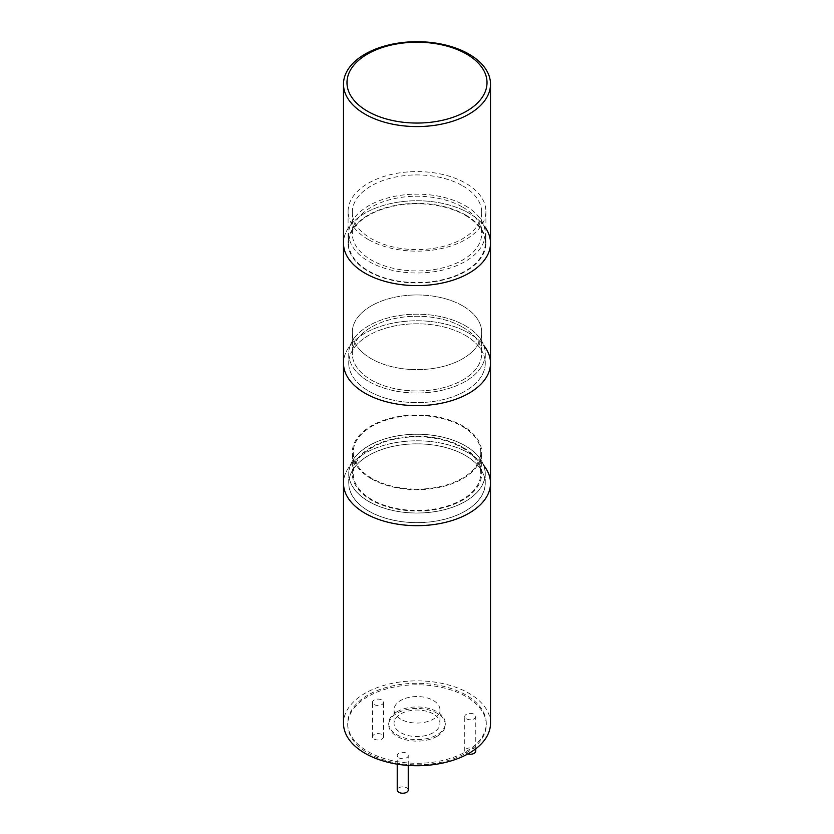 <?xml version="1.0" encoding="UTF-8"?>
<svg xmlns="http://www.w3.org/2000/svg" width="834" height="834" viewBox="0 0 834 834"><rect width="100%" height="100%" fill="white"/><g stroke="black" fill="none" stroke-linecap="round" stroke-linejoin="round"><path stroke-width="0.63" stroke-dasharray="4.17 3.13" d="M490.507 483.24A73.507 42.44 0 0 0 468.979 453.227A73.507 42.44 0 0 0 388.873 444.032A73.507 42.44 0 0 0 343.493 483.24A73.507 42.44 180 0 1 388.873 444.032A73.507 42.44 180 0 1 468.979 453.227A73.507 42.44 180 0 1 483.814 465.549M490.507 723.297A73.507 42.44 0 0 0 468.979 693.294A73.507 42.44 0 0 0 388.873 684.089A73.507 42.44 0 0 0 343.493 723.297M368.013 696.515A69.274 40.001 0 0 0 347.726 724.798A69.274 40.001 0 0 0 390.489 761.755A69.274 40.001 0 0 0 465.987 753.081A69.274 40.001 0 0 0 486.274 724.798A69.274 40.001 0 0 0 443.511 687.841A69.274 40.001 0 0 0 368.013 696.515M368.013 695.014A69.274 40.001 0 0 0 347.726 723.297A69.274 40.001 0 0 0 390.489 760.254A69.274 40.001 0 0 0 465.987 751.58A69.274 40.001 0 0 0 486.274 723.297A69.274 40.001 0 0 0 443.511 686.351A69.274 40.001 0 0 0 368.013 695.014M465.205 445.804A68.169 39.365 180 0 1 485.169 473.639A68.169 39.365 180 0 1 443.094 510.001A68.169 39.365 180 0 1 368.795 501.463A68.169 39.365 180 0 1 348.831 473.639A68.169 39.365 180 0 1 390.906 437.266A68.169 39.365 180 0 1 465.205 445.804M465.205 455.406A68.169 39.365 180 0 1 485.169 483.24A68.169 39.365 180 0 1 443.094 519.603A68.169 39.365 180 0 1 368.795 511.065A68.169 39.365 180 0 1 348.831 483.24A68.169 39.365 180 0 1 390.906 446.878A68.169 39.365 180 0 1 465.205 455.406M396.994 711.746A28.293 16.336 180 0 1 427.832 708.202A28.293 16.336 180 0 1 445.293 723.297A28.293 16.336 180 0 1 437.006 734.848A28.293 16.336 180 0 1 406.168 738.392A28.293 16.336 180 0 1 388.707 723.297A28.293 16.336 180 0 1 396.994 711.746M437.006 736.349A28.293 16.336 0 0 0 445.293 724.798A28.293 16.336 0 0 0 427.832 709.703A28.293 16.336 0 0 0 396.994 713.247A28.293 16.336 0 0 0 388.707 724.798A28.293 16.336 0 0 0 406.168 739.894A28.293 16.336 0 0 0 437.006 736.349M408.243 790.048A5.515 3.18 0 0 0 406.627 787.796A5.515 3.18 0 0 0 400.622 787.108A5.515 3.18 0 0 0 397.224 790.048M398.829 757.793A5.515 3.18 0 0 0 404.844 758.481A5.515 3.18 0 0 0 408.243 755.541A5.515 3.18 0 0 0 406.627 753.29A5.515 3.18 0 0 0 400.622 752.602A5.515 3.18 0 0 0 397.224 755.541A5.515 3.18 0 0 0 398.829 757.793M475.766 751.069A5.515 3.18 0 0 0 474.15 748.817A5.515 3.18 0 0 0 468.135 748.129A5.515 3.18 0 0 0 464.736 751.069A5.515 3.18 0 0 0 466.352 753.321A5.515 3.18 0 0 0 467.853 753.936M466.352 718.814A5.515 3.18 0 0 0 472.357 719.502A5.515 3.18 0 0 0 475.766 716.562A5.515 3.18 0 0 0 474.15 714.311A5.515 3.18 0 0 0 468.135 713.623A5.515 3.18 0 0 0 464.736 716.562A5.515 3.18 0 0 0 466.352 718.814M374.122 739.049A5.515 3.18 0 0 0 380.127 739.737A5.515 3.18 0 0 0 383.536 736.797A5.515 3.18 0 0 0 381.92 734.546A5.515 3.18 0 0 0 375.905 733.857A5.515 3.18 0 0 0 372.506 736.797A5.515 3.18 0 0 0 374.122 739.049M374.122 704.542A5.515 3.18 0 0 0 380.127 705.23A5.515 3.18 0 0 0 383.536 702.291A5.515 3.18 0 0 0 381.92 700.039A5.515 3.18 0 0 0 375.905 699.351A5.515 3.18 0 0 0 372.506 702.291A5.515 3.18 0 0 0 374.122 704.542M462.088 426.299A63.759 36.811 180 0 1 480.759 452.33A63.759 36.811 180 0 1 441.405 486.337A63.759 36.811 180 0 1 371.912 478.362A63.759 36.811 180 0 1 353.241 452.33A63.759 36.811 180 0 1 392.595 418.314A63.759 36.811 180 0 1 462.088 426.299M462.088 447.608A63.759 36.811 180 0 1 480.759 473.639A63.759 36.811 180 0 1 441.405 507.645A63.759 36.811 180 0 1 371.912 499.67A63.759 36.811 180 0 1 353.241 473.639A63.759 36.811 180 0 1 392.595 439.622A63.759 36.811 180 0 1 462.088 447.608M433.242 713.925A22.966 13.261 0 0 0 408.212 711.048A22.966 13.261 0 0 0 394.034 723.297A22.966 13.261 0 0 0 400.758 732.679A22.966 13.261 0 0 0 425.788 735.546A22.966 13.261 0 0 0 439.966 723.297A22.966 13.261 0 0 0 433.242 713.925M400.758 719.169A22.966 13.261 180 0 1 394.034 709.797A22.966 13.261 180 0 1 408.212 697.547A22.966 13.261 180 0 1 433.242 700.414A22.966 13.261 180 0 1 439.966 709.797A22.966 13.261 180 0 1 425.788 722.046A22.966 13.261 180 0 1 400.758 719.169M490.507 363.207A73.507 42.44 0 0 0 468.979 333.204A73.507 42.44 0 0 0 388.873 323.999A73.507 42.44 0 0 0 343.493 363.207A73.507 42.44 180 0 1 388.873 323.999A73.507 42.44 180 0 1 468.979 333.204A73.507 42.44 180 0 1 483.814 345.516M368.732 501.505A68.263 39.417 180 0 1 348.737 473.639A68.263 39.417 180 0 1 390.875 437.224A68.263 39.417 180 0 1 465.268 445.763A68.263 39.417 180 0 1 485.263 473.639A68.263 39.417 180 0 1 443.125 510.043A68.263 39.417 180 0 1 368.732 501.505M465.268 455.364A68.263 39.417 0 0 0 390.875 446.826A68.263 39.417 0 0 0 348.737 483.24A68.263 39.417 0 0 0 368.732 511.106A68.263 39.417 0 0 0 443.125 519.655A68.263 39.417 0 0 0 485.263 483.24A68.263 39.417 0 0 0 465.268 455.364M465.268 325.74A68.263 39.417 180 0 1 485.263 353.606A68.263 39.417 180 0 1 443.125 390.02A68.263 39.417 180 0 1 368.732 381.472A68.263 39.417 180 0 1 348.737 353.606A68.263 39.417 180 0 1 390.875 317.191A68.263 39.417 180 0 1 465.268 325.74A68.263 39.417 180 0 1 485.263 353.606A68.263 39.417 180 0 1 443.125 390.02A68.263 39.417 180 0 1 368.732 381.472A68.263 39.417 180 0 1 348.737 353.606A68.263 39.417 180 0 1 390.875 317.191A68.263 39.417 180 0 1 465.268 325.74M465.268 335.341A68.263 39.417 180 0 1 485.263 363.207A68.263 39.417 180 0 1 443.125 399.622A68.263 39.417 180 0 1 368.732 391.073A68.263 39.417 180 0 1 348.737 363.207A68.263 39.417 180 0 1 390.875 326.792A68.263 39.417 180 0 1 465.268 335.341A68.263 39.417 0 0 0 390.875 326.792A68.263 39.417 0 0 0 348.737 363.207A68.263 39.417 0 0 0 368.732 391.073A68.263 39.417 0 0 0 443.125 399.622A68.263 39.417 0 0 0 485.263 363.207A68.263 39.417 0 0 0 465.268 335.341M371.266 478.737A64.687 37.342 180 0 1 352.313 452.33A64.687 37.342 180 0 1 392.251 417.824A64.687 37.342 180 0 1 462.734 425.924A64.687 37.342 180 0 1 481.687 452.33A64.687 37.342 180 0 1 441.749 486.827A64.687 37.342 180 0 1 371.266 478.737M462.734 447.233A64.687 37.342 0 0 0 392.251 439.132A64.687 37.342 0 0 0 352.313 473.639A64.687 37.342 0 0 0 371.266 500.046A64.687 37.342 0 0 0 441.749 508.135A64.687 37.342 0 0 0 481.687 473.639A64.687 37.342 0 0 0 462.734 447.233M462.734 305.89A64.687 37.342 180 0 1 481.687 332.297A64.687 37.342 180 0 1 441.749 366.804A64.687 37.342 180 0 1 371.266 358.703A64.687 37.342 180 0 1 352.313 332.297A64.687 37.342 180 0 1 392.251 297.801A64.687 37.342 180 0 1 462.734 305.89A64.687 37.342 180 0 1 481.687 332.297A64.687 37.342 180 0 1 441.749 366.804A64.687 37.342 180 0 1 371.266 358.703A64.687 37.342 180 0 1 352.313 332.297A64.687 37.342 180 0 1 392.251 297.801A64.687 37.342 180 0 1 462.734 305.89M462.734 327.199A64.687 37.342 180 0 1 481.687 353.606A64.687 37.342 180 0 1 441.749 388.102A64.687 37.342 180 0 1 371.266 380.012A64.687 37.342 180 0 1 352.313 353.606A64.687 37.342 180 0 1 392.251 319.099A64.687 37.342 180 0 1 462.734 327.199A64.687 37.342 -0 0 0 392.251 319.099A64.687 37.342 -0 0 0 352.313 353.606A64.687 37.342 -0 0 0 371.266 380.012A64.687 37.342 -0 0 0 441.749 388.102A64.687 37.342 -0 0 0 481.687 353.606A64.687 37.342 -0 0 0 462.734 327.199M490.507 243.174A73.507 42.44 -0 0 0 468.979 213.17A73.507 42.44 -0 0 0 388.873 203.976A73.507 42.44 -0 0 0 343.493 243.174A73.507 42.44 180 0 1 388.873 203.976A73.507 42.44 180 0 1 468.979 213.17A73.507 42.44 180 0 1 485.909 228.412M465.268 205.706A68.263 39.417 180 0 1 485.263 233.572A68.263 39.417 180 0 1 443.125 269.987A68.263 39.417 180 0 1 368.732 261.438A68.263 39.417 180 0 1 348.737 233.572A68.263 39.417 180 0 1 390.875 197.158A68.263 39.417 180 0 1 465.268 205.706M465.268 215.308A68.263 39.417 180 0 1 485.263 243.174A68.263 39.417 180 0 1 443.125 279.588A68.263 39.417 180 0 1 368.732 271.05A68.263 39.417 180 0 1 348.737 243.174A68.263 39.417 180 0 1 390.875 206.759A68.263 39.417 180 0 1 465.268 215.308M462.734 185.867A64.687 37.342 180 0 1 481.687 212.274A64.687 37.342 180 0 1 441.749 246.77A64.687 37.342 180 0 1 371.266 238.67A64.687 37.342 180 0 1 352.313 212.274A64.687 37.342 180 0 1 392.251 177.767A64.687 37.342 180 0 1 462.734 185.867M462.734 207.166A64.687 37.342 180 0 1 481.687 233.572A64.687 37.342 180 0 1 441.749 268.079A64.687 37.342 180 0 1 371.266 259.979A64.687 37.342 180 0 1 352.313 233.572A64.687 37.342 180 0 1 392.251 199.076A64.687 37.342 180 0 1 462.734 207.166M465.726 215.047A68.909 39.782 0 0 0 390.625 206.425A68.909 39.782 0 0 0 348.091 243.174A68.909 39.782 0 0 0 368.274 271.311A68.909 39.782 0 0 0 443.375 279.932A68.909 39.782 0 0 0 485.909 243.174A68.909 39.782 0 0 0 465.726 215.047M368.274 239.504A68.909 39.782 180 0 1 348.091 211.367A68.909 39.782 180 0 1 390.625 174.608A68.909 39.782 180 0 1 465.726 183.24A68.909 39.782 180 0 1 485.909 211.367A68.909 39.782 180 0 1 443.375 248.125A68.909 39.782 180 0 1 368.274 239.504M347.726 724.798L347.726 723.297M485.169 473.639L485.169 483.24M445.293 724.798L445.293 723.297M408.243 765.435L408.243 755.541M475.766 748.786L475.766 716.562M383.536 736.797L383.536 702.291M480.759 452.33L480.759 473.639M394.034 709.797L394.034 723.297M486.274 724.798L486.274 723.297M348.831 473.639L348.831 483.24M388.707 724.798L388.707 723.297M397.224 764.173L397.224 755.541M464.736 751.069L464.736 716.562M372.506 736.797L372.506 702.291M353.241 452.33L353.241 473.639M439.966 709.797L439.966 723.297M348.737 483.24L348.737 473.639M485.263 353.606L485.263 363.207L485.263 353.606M352.313 473.639L352.313 452.33M481.687 332.297L481.687 353.606L481.687 332.297M485.263 483.24L485.263 473.639M348.737 353.606L348.737 363.207L348.737 353.606M481.687 473.639L481.687 452.33M352.313 332.297L352.313 353.606L352.313 332.297M485.263 233.572L485.263 243.174M481.687 212.274L481.687 233.572M348.737 233.572L348.737 243.174M352.313 212.274L352.313 233.572M348.091 211.367L348.091 243.174M485.909 211.367L485.909 243.174"/><path stroke-width="1.25" d="M483.814 465.549A73.507 42.44 180 0 1 490.507 483.24A73.507 42.44 180 0 1 445.127 522.438A73.507 42.44 180 0 1 365.021 513.244A73.507 42.44 180 0 1 343.493 483.24A73.507 42.44 0 0 0 365.021 513.244A73.507 42.44 0 0 0 445.127 522.438A73.507 42.44 0 0 0 490.507 483.24L490.507 723.297A73.507 42.44 0 0 1 445.127 762.505A73.507 42.44 0 0 1 365.021 753.3A73.507 42.44 0 0 1 343.493 723.297L343.493 363.207A73.507 42.44 0 0 0 365.021 393.21A73.507 42.44 180 0 1 343.493 363.207L343.493 243.174A73.507 42.44 -0 0 0 365.021 273.187A73.507 42.44 180 0 1 343.493 243.174L343.493 84.14A73.507 42.44 180 0 1 365.021 54.127A73.507 42.44 180 0 1 468.979 54.127A73.507 42.44 180 0 1 490.507 84.14A73.507 42.44 180 0 1 468.979 114.143A73.507 42.44 180 0 1 365.021 114.143A73.507 42.44 180 0 1 343.493 84.14M397.224 764.173L397.224 790.048A5.515 3.18 0 0 0 398.829 792.3A5.515 3.18 0 0 0 404.844 792.988A5.515 3.18 0 0 0 408.243 790.048L408.243 765.435M467.853 753.936A5.515 3.18 0 0 0 475.766 751.069L475.766 748.786M483.814 345.516A73.507 42.44 180 0 1 490.507 363.207A73.507 42.44 180 0 1 445.127 402.415A73.507 42.44 180 0 1 365.021 393.21A73.507 42.44 0 0 0 445.127 402.415A73.507 42.44 0 0 0 490.507 363.207L490.507 483.24M485.909 228.412A73.507 42.44 180 0 1 490.507 243.174A73.507 42.44 180 0 1 445.127 282.382A73.507 42.44 180 0 1 365.021 273.187A73.507 42.44 -0 0 0 445.127 282.382A73.507 42.44 -0 0 0 490.507 243.174L490.507 363.207M466.508 111.214A70.014 40.418 180 0 1 367.492 111.214A70.014 40.418 180 0 1 367.492 54.054A70.014 40.418 180 0 1 466.508 54.054A70.014 40.418 180 0 1 466.508 111.214M490.507 243.174L490.507 84.14"/></g></svg>
